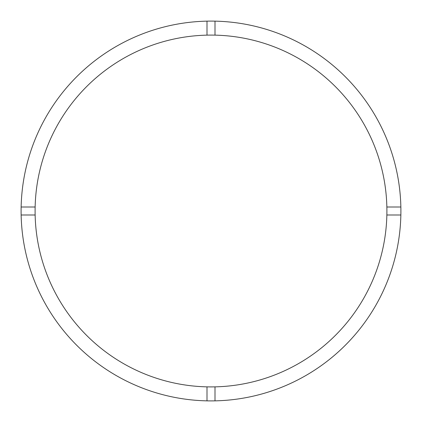 <?xml version="1.0" encoding="UTF-8"?>
<svg xmlns="http://www.w3.org/2000/svg" width="422" height="422" viewBox="0 0 422 422"><rect width="100%" height="100%" fill="white"/><g stroke="black" fill="none" stroke-linecap="round" stroke-linejoin="round"><path stroke-width="0.63" d="M214.998 386.863A175.905 175.905 0 0 0 386.905 211A175.905 175.905 0 0 0 214.998 35.137L214.998 21.142A189.9 189.9 0 0 0 21.142 214.998L35.137 214.998A175.905 175.905 0 0 0 214.998 386.863L214.998 400.858A189.9 189.9 0 0 0 400.858 207.002A189.9 189.9 0 0 0 214.998 21.142M207.002 21.142L207.002 35.137A175.905 175.905 0 0 0 35.095 211A175.905 175.905 0 0 0 35.137 214.998M35.137 207.002L21.142 207.002M400.858 207.002L386.863 207.002M386.863 214.998L400.858 214.998M207.002 386.863L207.002 400.858A189.9 189.9 0 0 0 214.998 400.858M21.142 214.998A189.9 189.9 0 0 0 207.002 400.858M214.998 35.137A175.905 175.905 0 0 0 207.002 35.137"/></g></svg>
